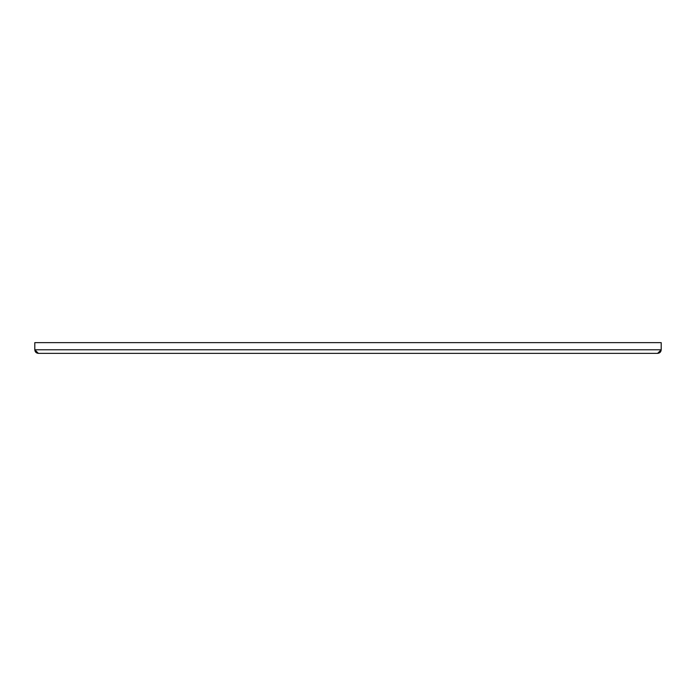 <?xml version="1.0" encoding="UTF-8"?>
<svg xmlns="http://www.w3.org/2000/svg" width="696" height="696" viewBox="0 0 696 696"><rect width="100%" height="100%" fill="white"/><g stroke="black" fill="none" stroke-linecap="round" stroke-linejoin="round"><path stroke-width="1.04" d="M59.821 353.359L77.465 353.359M55.123 353.359L52.67 353.359L55.123 353.359M43.509 353.359L657.624 353.359C659.799 353.15 660.991 351.959 661.2 349.784L34.8 349.784L38.376 353.359C36.201 353.15 35.009 351.959 34.8 349.784L34.8 342.641L661.2 342.641L661.2 349.784L657.624 353.359L652.491 353.359M51.417 353.359L52.67 353.359M81.493 353.359L166.97 353.359M174.426 353.359L344.781 353.359M351.219 353.359L401.836 353.359M405.864 353.359L409.874 353.359M413.902 353.359L435.496 353.359M439.524 353.359L513.535 353.359M517.563 353.359L521.574 353.359M529.03 353.359L614.507 353.359M616.517 353.359L636.849 353.359M640.877 353.359L644.583 353.359M525.602 353.359L523.592 353.359L525.602 353.359M286.126 353.359L282.098 353.359M170.398 353.359L172.408 353.359L170.398 353.359M258.494 353.359L256.476 353.359M44.988 353.359L48.207 353.359L44.988 353.359M651.012 353.359L647.793 353.359L651.012 353.359M65.807 353.359L60.978 353.359M294.164 353.359L290.136 353.359M182.465 353.359L178.437 353.359M38.376 353.359L657.624 353.359"/></g></svg>
